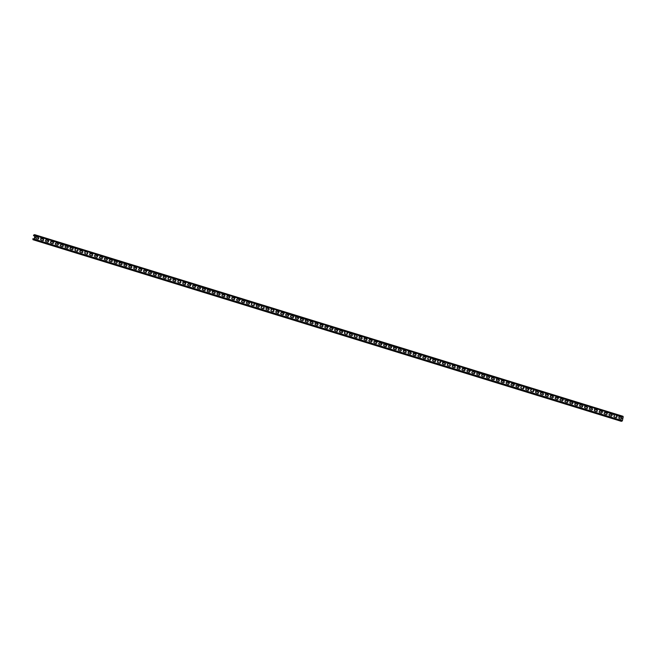 <?xml version="1.0" encoding="UTF-8"?>
<svg xmlns="http://www.w3.org/2000/svg" width="656" height="656" viewBox="0 0 656 656"><rect width="100%" height="100%" fill="white"/><g stroke="black" fill="none" stroke-linecap="round" stroke-linejoin="round"><path stroke-width="0.49" stroke-dasharray="3.28 2.46" d="M620.961 421.209L621.093 420.234L34.219 239.063M32.882 238.702L620.904 420.225M34.85 236.062L621.716 417.232L622.06 416.535L622.913 416.585L622.216 420.693L621.109 420.939L621.093 420.234M620.888 419.053L619.125 418.512A0.771 0.607 92.8 0 1 619.321 416.986L619.51 416.995M615.984 417.544A0.771 0.607 92.8 0 0 616.205 417.56L614.221 417.003A0.771 0.607 92.8 0 1 614.418 415.478L614.606 415.486M611.089 416.035L609.326 415.486A0.771 0.607 92.8 0 1 609.514 413.961L609.711 413.977M606.185 414.518L604.422 413.977A0.771 0.607 92.8 0 1 604.619 412.452L604.807 412.46M601.29 413.009L599.527 412.46A0.771 0.607 92.8 0 1 599.715 410.935L599.904 410.951M596.386 411.492A0.771 0.607 92.8 0 0 596.599 411.509L594.623 410.951A0.771 0.607 92.8 0 1 594.82 409.426L595.008 409.434M591.482 409.984L589.719 409.434A0.771 0.607 92.8 0 1 589.916 407.917L590.105 407.925M586.587 408.467A0.771 0.607 92.8 0 0 586.8 408.483L584.824 407.925A0.771 0.607 92.8 0 1 585.013 406.4L585.209 406.408M581.683 406.958L579.92 406.408A0.771 0.607 92.8 0 1 580.117 404.891L580.306 404.9M576.788 405.441A0.771 0.607 92.8 0 0 577.001 405.457L575.025 404.9A0.771 0.607 92.8 0 1 575.214 403.374L575.41 403.383M571.884 403.932L570.121 403.383A0.771 0.607 92.8 0 1 570.318 401.866L570.507 401.874M566.989 402.415A0.771 0.607 92.8 0 0 567.202 402.431L565.218 401.874A0.771 0.607 92.8 0 1 565.415 400.349L565.603 400.357M562.085 400.906L560.322 400.357A0.771 0.607 92.8 0 1 560.519 398.84L560.708 398.848M557.182 399.389L555.419 398.848A0.771 0.607 92.8 0 1 555.616 397.323L555.804 397.331M552.286 397.88L550.523 397.331A0.771 0.607 92.8 0 1 550.712 395.814L550.909 395.822M547.383 396.363A0.771 0.607 92.8 0 0 547.596 396.38L545.62 395.822A0.771 0.607 92.8 0 1 545.817 394.297L546.005 394.305M542.487 394.855L540.724 394.305A0.771 0.607 92.8 0 1 540.913 392.788L541.11 392.796M537.584 393.338L535.821 392.796A0.771 0.607 92.8 0 1 536.018 391.271L536.206 391.279M532.688 391.829L530.917 391.288A0.771 0.607 92.8 0 1 531.114 389.762L531.303 389.771M527.785 390.312L526.022 389.771A0.771 0.607 92.8 0 1 526.219 388.245L526.407 388.262M522.881 388.803L521.118 388.262A0.771 0.607 92.8 0 1 521.315 386.737L521.504 386.745M517.986 387.294L516.223 386.745A0.771 0.607 92.8 0 1 516.411 385.22L516.608 385.236M513.082 385.777L511.319 385.236A0.771 0.607 92.8 0 1 511.516 383.711L511.705 383.719M508.187 384.268L506.424 383.719A0.771 0.607 92.8 0 1 506.612 382.194L506.801 382.21M503.283 382.751A0.771 0.607 92.8 0 0 503.496 382.768L501.52 382.21A0.771 0.607 92.8 0 1 501.717 380.685L501.906 380.693M498.38 381.243L496.617 380.693A0.771 0.607 92.8 0 1 496.813 379.176L497.002 379.184M493.484 379.726A0.771 0.607 92.8 0 0 493.697 379.742L491.721 379.184A0.771 0.607 92.8 0 1 491.91 377.659L492.107 377.667M488.581 378.217L486.818 377.667A0.771 0.607 92.8 0 1 487.014 376.15L487.203 376.159M483.685 376.7A0.771 0.607 92.8 0 0 483.898 376.716L481.922 376.159A0.771 0.607 92.8 0 1 482.111 374.633L482.308 374.642M478.782 375.191L477.019 374.642A0.771 0.607 92.8 0 1 477.215 373.125L477.404 373.133M473.886 373.674A0.771 0.607 92.8 0 0 474.099 373.69L472.115 373.133A0.771 0.607 92.8 0 1 472.312 371.608L472.5 371.616M468.983 372.165L467.22 371.616A0.771 0.607 92.8 0 1 467.416 370.099L467.605 370.107M464.079 370.648L462.316 370.107A0.771 0.607 92.8 0 1 462.513 368.582L462.701 368.59M459.184 369.139L457.421 368.59A0.771 0.607 92.8 0 1 457.609 367.073L457.806 367.081M454.28 367.622A0.771 0.607 92.8 0 0 454.493 367.639L452.517 367.081A0.771 0.607 92.8 0 1 452.714 365.556L452.902 365.564M449.385 366.114L447.622 365.572A0.771 0.607 92.8 0 1 447.81 364.047L448.007 364.055M444.481 364.597A0.771 0.607 92.8 0 0 444.694 364.613L442.718 364.055A0.771 0.607 92.8 0 1 442.915 362.53L443.103 362.538M439.586 363.088L437.814 362.547A0.771 0.607 92.8 0 1 438.011 361.021L438.2 361.03M434.682 361.579A0.771 0.607 92.8 0 0 434.895 361.587L432.919 361.03A0.771 0.607 92.8 0 1 433.116 359.504L433.304 359.521M429.778 360.062L428.015 359.521A0.771 0.607 92.8 0 1 428.212 357.996L428.401 358.004M424.883 358.553L423.12 358.004A0.771 0.607 92.8 0 1 423.309 356.479L423.505 356.495M419.979 357.036L418.216 356.495A0.771 0.607 92.8 0 1 418.413 354.97L418.602 354.978M415.084 355.527A0.771 0.607 92.8 0 0 415.297 355.544L413.321 354.978A0.771 0.607 92.8 0 1 413.51 353.461L413.698 353.469M410.18 354.01L408.417 353.469A0.771 0.607 92.8 0 1 408.614 351.944L408.803 351.952M405.277 352.502A0.771 0.607 92.8 0 0 405.498 352.518L403.514 351.952A0.771 0.607 92.8 0 1 403.711 350.435L403.899 350.443M400.381 350.985L398.618 350.443A0.771 0.607 92.8 0 1 398.807 348.918L399.004 348.926M395.478 349.476A0.771 0.607 92.8 0 0 395.699 349.492L393.715 348.926A0.771 0.607 92.8 0 1 393.912 347.409L394.1 347.418M390.582 347.959L388.819 347.418A0.771 0.607 92.8 0 1 389.008 345.892L389.205 345.901M385.679 346.45L383.916 345.901A0.771 0.607 92.8 0 1 384.113 344.384L384.301 344.392M380.783 344.933L379.012 344.392A0.771 0.607 92.8 0 1 379.209 342.867L379.398 342.875M375.88 343.424L374.117 342.875A0.771 0.607 92.8 0 1 374.314 341.358L374.502 341.366M370.976 341.907L369.213 341.366A0.771 0.607 92.8 0 1 369.41 339.841L369.599 339.849M366.081 340.398L364.318 339.849A0.771 0.607 92.8 0 1 364.506 338.332L364.703 338.34M361.177 338.881A0.771 0.607 92.8 0 0 361.39 338.898L359.414 338.34A0.771 0.607 92.8 0 1 359.611 336.815L359.8 336.823M356.282 337.373L354.519 336.831A0.771 0.607 92.8 0 1 354.707 335.306L354.904 335.314M351.378 335.856A0.771 0.607 92.8 0 0 351.591 335.872L349.615 335.314A0.771 0.607 92.8 0 1 349.812 333.789L350.001 333.797M346.483 334.347L344.712 333.806A0.771 0.607 92.8 0 1 344.908 332.28L345.097 332.289M341.579 332.838A0.771 0.607 92.8 0 0 341.792 332.846L339.816 332.289A0.771 0.607 92.8 0 1 340.013 330.763L340.202 330.78M336.676 331.321L334.913 330.78A0.771 0.607 92.8 0 1 335.109 329.255L335.298 329.263M331.78 329.812L330.017 329.263A0.771 0.607 92.8 0 1 330.206 327.738L330.403 327.754M326.877 328.295L325.114 327.754A0.771 0.607 92.8 0 1 325.31 326.229L325.499 326.237M321.981 326.786A0.771 0.607 92.8 0 0 322.194 326.803L320.218 326.237A0.771 0.607 92.8 0 1 320.407 324.72L320.595 324.728M317.078 325.269L315.315 324.728A0.771 0.607 92.8 0 1 315.511 323.203L315.7 323.211M312.174 323.761A0.771 0.607 92.8 0 0 312.395 323.777L310.411 323.211A0.771 0.607 92.8 0 1 310.608 321.694L310.796 321.702M307.279 322.244L305.516 321.702A0.771 0.607 92.8 0 1 305.704 320.177L305.901 320.185M302.375 320.735A0.771 0.607 92.8 0 0 302.596 320.751L300.612 320.185A0.771 0.607 92.8 0 1 300.809 318.668L300.997 318.677M297.48 319.218L295.717 318.677A0.771 0.607 92.8 0 1 295.905 317.151L296.102 317.16M292.576 317.709A0.771 0.607 92.8 0 0 292.789 317.725L290.813 317.16A0.771 0.607 92.8 0 1 291.01 315.643L291.198 315.651M287.681 316.192L285.909 315.651A0.771 0.607 92.8 0 1 286.106 314.126L286.295 314.134M282.777 314.683L281.014 314.134A0.771 0.607 92.8 0 1 281.211 312.617L281.399 312.625M277.873 313.166L276.11 312.625A0.771 0.607 92.8 0 1 276.307 311.1L276.496 311.108M272.978 311.657A0.771 0.607 92.8 0 0 273.191 311.674L271.215 311.116A0.771 0.607 92.8 0 1 271.404 309.591L271.6 309.599M268.074 310.14L266.311 309.599A0.771 0.607 92.8 0 1 266.508 308.074L266.697 308.082M263.179 308.632A0.771 0.607 92.8 0 0 263.392 308.648L261.416 308.09A0.771 0.607 92.8 0 1 261.605 306.565L261.801 306.573M258.275 307.115L256.512 306.573A0.771 0.607 92.8 0 1 256.709 305.048L256.898 305.065M253.38 305.606A0.771 0.607 92.8 0 0 253.593 305.622L251.609 305.065A0.771 0.607 92.8 0 1 251.806 303.539L251.994 303.548M248.476 304.097L246.713 303.548A0.771 0.607 92.8 0 1 246.91 302.022L247.099 302.039M243.573 302.58A0.771 0.607 92.8 0 0 243.794 302.596L241.81 302.039A0.771 0.607 92.8 0 1 242.007 300.514L242.195 300.522M238.677 301.071L236.914 300.522A0.771 0.607 92.8 0 1 237.103 298.997L237.3 299.013M233.774 299.554L232.011 299.013A0.771 0.607 92.8 0 1 232.208 297.488L232.396 297.496M228.878 298.045L227.115 297.496A0.771 0.607 92.8 0 1 227.304 295.979L227.493 295.987M223.975 296.528L222.212 295.987A0.771 0.607 92.8 0 1 222.409 294.462L222.597 294.47M219.071 295.02L217.308 294.47A0.771 0.607 92.8 0 1 217.505 292.953L217.694 292.961M214.176 293.503L212.413 292.961A0.771 0.607 92.8 0 1 212.601 291.436L212.798 291.444M209.272 291.994L207.509 291.444A0.771 0.607 92.8 0 1 207.706 289.927L207.895 289.936M204.377 290.477L202.614 289.936A0.771 0.607 92.8 0 1 202.802 288.41L202.999 288.419M199.473 288.968A0.771 0.607 92.8 0 0 199.686 288.984L197.71 288.419A0.771 0.607 92.8 0 1 197.907 286.902L198.096 286.91M194.578 287.451L192.807 286.91A0.771 0.607 92.8 0 1 193.003 285.385L193.192 285.393M189.674 285.942L187.911 285.393A0.771 0.607 92.8 0 1 188.108 283.876L188.297 283.884M184.771 284.425L183.008 283.884A0.771 0.607 92.8 0 1 183.204 282.359L183.393 282.367M179.875 282.916A0.771 0.607 92.8 0 0 180.088 282.933L178.112 282.375A0.771 0.607 92.8 0 1 178.301 280.85L178.498 280.858M174.972 281.399L173.209 280.858A0.771 0.607 92.8 0 1 173.405 279.333L173.594 279.341M170.076 279.891A0.771 0.607 92.8 0 0 170.289 279.907L168.313 279.349A0.771 0.607 92.8 0 1 168.502 277.824L168.699 277.832M165.173 278.382L163.41 277.832A0.771 0.607 92.8 0 1 163.606 276.307L163.795 276.324M160.277 276.865A0.771 0.607 92.8 0 0 160.49 276.881L158.506 276.324A0.771 0.607 92.8 0 1 158.703 274.798L158.891 274.807M155.374 275.356L153.611 274.807A0.771 0.607 92.8 0 1 153.807 273.281L153.996 273.298M150.47 273.839A0.771 0.607 92.8 0 0 150.691 273.855L148.707 273.298A0.771 0.607 92.8 0 1 148.904 271.773L149.092 271.781M145.575 272.33L143.812 271.781A0.771 0.607 92.8 0 1 144 270.264L144.197 270.272M140.671 270.813L138.908 270.272A0.771 0.607 92.8 0 1 139.105 268.747L139.293 268.755M135.776 269.304L134.013 268.755A0.771 0.607 92.8 0 1 134.201 267.238L134.39 267.246M130.872 267.787A0.771 0.607 92.8 0 0 131.085 267.804L129.109 267.246A0.771 0.607 92.8 0 1 129.306 265.721L129.494 265.729M125.968 266.279L124.205 265.729A0.771 0.607 92.8 0 1 124.402 264.212L124.591 264.22M121.073 264.762A0.771 0.607 92.8 0 0 121.286 264.778L119.31 264.22A0.771 0.607 92.8 0 1 119.499 262.695L119.695 262.703M116.169 263.253L114.406 262.703A0.771 0.607 92.8 0 1 114.603 261.186L114.792 261.195M111.274 261.736A0.771 0.607 92.8 0 0 111.487 261.752L109.511 261.195A0.771 0.607 92.8 0 1 109.7 259.669L109.896 259.678M106.37 260.227L104.607 259.678A0.771 0.607 92.8 0 1 104.804 258.161L104.993 258.169M101.475 258.71A0.771 0.607 92.8 0 0 101.688 258.726L99.704 258.169A0.771 0.607 92.8 0 1 99.901 256.644L100.089 256.652M96.571 257.201L94.808 256.652A0.771 0.607 92.8 0 1 95.005 255.135L95.194 255.143M91.668 255.684A0.771 0.607 92.8 0 0 91.889 255.701L89.905 255.143A0.771 0.607 92.8 0 1 90.102 253.618L90.29 253.626M86.772 254.175L85.009 253.634A0.771 0.607 92.8 0 1 85.198 252.109L85.395 252.117M81.869 252.658A0.771 0.607 92.8 0 0 82.082 252.675L80.106 252.117A0.771 0.607 92.8 0 1 80.303 250.592L80.491 250.608M76.973 251.15L75.21 250.608A0.771 0.607 92.8 0 1 75.399 249.083L75.596 249.091M72.07 249.641L70.307 249.091A0.771 0.607 92.8 0 1 70.504 247.566L70.692 247.583M67.174 248.124L65.403 247.583A0.771 0.607 92.8 0 1 65.6 246.057L65.789 246.066M62.271 246.615L60.508 246.066A0.771 0.607 92.8 0 1 60.705 244.54L60.893 244.557M57.367 245.098L55.604 244.557A0.771 0.607 92.8 0 1 55.801 243.032L55.99 243.04M52.472 243.589L50.709 243.04A0.771 0.607 92.8 0 1 50.897 241.523L51.094 241.531M47.568 242.072L45.805 241.531A0.771 0.607 92.8 0 1 46.002 240.006L46.191 240.014M42.673 240.563L40.91 240.014A0.771 0.607 92.8 0 1 41.098 238.497L41.287 238.505M37.769 239.046A0.771 0.607 92.8 0 0 37.982 239.063L36.006 238.505A0.771 0.607 92.8 0 1 36.203 236.98L36.392 236.988M34.834 236.111L621.527 417.224L622.118 416.24L622.946 416.281M620.814 420.627L32.8 239.104M622.216 420.693L34.194 239.169M621.962 420.98L33.94 239.465M623.011 416.888L34.989 235.365M622.118 416.24L34.104 234.717M622.88 416.576L34.916 235.078M622.06 416.535L34.998 235.315M621.609 416.822L33.595 235.299M621.806 416.831L34.932 235.66M621.134 420.939L33.12 239.424M621.011 420.635L34.038 239.432M622.913 416.585L34.891 235.061M621.109 420.939L33.087 239.415"/><path stroke-width="0.98" d="M35.039 234.791L623.003 416.289L623.2 416.896L622.405 420.701L621.019 421.234L32.997 239.711L32.882 238.702L34.219 239.063M32.997 239.711L34.391 239.178L35.186 235.373L34.981 234.766L34.104 234.717L33.595 235.299L34.834 236.111M34.998 235.315L34.038 235.02L34.989 235.365L34.194 239.169L33.087 239.415L33.071 238.71M619.625 417.019L621.388 417.56L619.436 417.011A0.771 0.607 92.8 0 0 619.412 417.003L619.625 417.019A0.771 0.607 92.8 0 0 619.313 418.52L621.076 419.069A0.771 0.607 92.8 0 0 621.388 417.56M616.492 416.052A0.771 0.607 92.8 0 1 616.181 417.552L614.41 417.011A0.771 0.607 92.8 0 1 614.729 415.51L614.541 415.494A0.771 0.607 92.8 0 0 614.516 415.494M609.826 413.993L611.589 414.543L609.637 413.985A0.771 0.607 92.8 0 0 609.613 413.977L609.826 413.993A0.771 0.607 92.8 0 0 609.514 415.494L611.277 416.043A0.771 0.607 92.8 0 0 611.589 414.543M606.693 413.026A0.771 0.607 92.8 0 1 606.374 414.526L604.611 413.985A0.771 0.607 92.8 0 1 604.93 412.485L606.693 413.026L604.734 412.476A0.771 0.607 92.8 0 0 604.709 412.468M600.027 410.968L601.79 411.517L599.838 410.959A0.771 0.607 92.8 0 0 599.814 410.951L600.027 410.968A0.771 0.607 92.8 0 0 599.715 412.468L601.478 413.018A0.771 0.607 92.8 0 0 601.79 411.517M596.894 410A0.771 0.607 92.8 0 1 596.575 411.501L594.812 410.959A0.771 0.607 92.8 0 1 595.123 409.459L596.698 409.992L594.935 409.451A0.771 0.607 92.8 0 0 594.91 409.442M591.991 408.491A0.771 0.607 92.8 0 1 591.679 409.992L589.916 409.442A0.771 0.607 92.8 0 1 590.228 407.942L591.991 408.491L590.039 407.934A0.771 0.607 92.8 0 0 590.015 407.925M587.087 406.974A0.771 0.607 92.8 0 1 586.776 408.475L585.013 407.934A0.771 0.607 92.8 0 1 585.324 406.433L586.899 406.966L585.136 406.425A0.771 0.607 92.8 0 0 585.111 406.417M582.192 405.465A0.771 0.607 92.8 0 1 581.88 406.966L580.109 406.417A0.771 0.607 92.8 0 1 580.429 404.916L582.192 405.465L580.232 404.908A0.771 0.607 92.8 0 0 580.207 404.9M577.288 403.948A0.771 0.607 92.8 0 1 576.977 405.449L575.214 404.908A0.771 0.607 92.8 0 1 575.525 403.407L577.1 403.94L575.337 403.399A0.771 0.607 92.8 0 0 575.312 403.391M572.393 402.44A0.771 0.607 92.8 0 1 572.073 403.94L570.31 403.391A0.771 0.607 92.8 0 1 570.63 401.89L572.196 402.431L570.433 401.882A0.771 0.607 92.8 0 0 570.408 401.874M567.489 400.923A0.771 0.607 92.8 0 1 567.178 402.423L565.415 401.882A0.771 0.607 92.8 0 1 565.726 400.381L567.489 400.923L565.538 400.373A0.771 0.607 92.8 0 0 565.513 400.365M562.586 399.414A0.771 0.607 92.8 0 1 562.274 400.914L560.511 400.373A0.771 0.607 92.8 0 1 560.823 398.864L562.397 399.406L560.634 398.856A0.771 0.607 92.8 0 0 560.609 398.848M557.69 397.897A0.771 0.607 92.8 0 1 557.379 399.397L555.616 398.856A0.771 0.607 92.8 0 1 555.927 397.356L557.502 397.889L555.739 397.347A0.771 0.607 92.8 0 0 555.714 397.339M552.787 396.388A0.771 0.607 92.8 0 1 552.475 397.889L550.712 397.347A0.771 0.607 92.8 0 1 551.024 395.839L552.598 396.38L550.835 395.83A0.771 0.607 92.8 0 0 550.81 395.822M547.891 394.871A0.771 0.607 92.8 0 1 547.58 396.38L545.808 395.83A0.771 0.607 92.8 0 1 546.128 394.33L547.891 394.871L545.931 394.322A0.771 0.607 92.8 0 0 545.907 394.313M542.988 393.362A0.771 0.607 92.8 0 1 542.676 394.863L540.913 394.322A0.771 0.607 92.8 0 1 541.225 392.813L542.799 393.354L541.036 392.805A0.771 0.607 92.8 0 0 541.011 392.805M536.321 391.304L537.895 391.837L536.132 391.296A0.771 0.607 92.8 0 0 536.108 391.288L536.321 391.304A0.771 0.607 92.8 0 0 536.009 392.805L537.772 393.354A0.771 0.607 92.8 0 0 538.092 391.845M533.189 390.336A0.771 0.607 92.8 0 1 532.877 391.837L531.114 391.296A0.771 0.607 92.8 0 1 531.426 389.795L531.237 389.779A0.771 0.607 92.8 0 0 531.212 389.779M526.522 388.278L528.096 388.811L526.333 388.27A0.771 0.607 92.8 0 0 526.309 388.262L526.522 388.278A0.771 0.607 92.8 0 0 526.21 389.779L527.973 390.328A0.771 0.607 92.8 0 0 528.285 388.819M523.39 387.311A0.771 0.607 92.8 0 1 523.078 388.811L521.307 388.27A0.771 0.607 92.8 0 1 521.627 386.769L521.438 386.753A0.771 0.607 92.8 0 0 521.413 386.753M516.723 385.252L518.486 385.802L516.534 385.244A0.771 0.607 92.8 0 0 516.51 385.236L516.723 385.252A0.771 0.607 92.8 0 0 516.411 386.753L518.174 387.302A0.771 0.607 92.8 0 0 518.486 385.802M513.591 384.285A0.771 0.607 92.8 0 1 513.271 385.785L511.508 385.244A0.771 0.607 92.8 0 1 511.828 383.744L513.394 384.277L511.631 383.735A0.771 0.607 92.8 0 0 511.606 383.727M506.924 382.227L508.687 382.776L506.735 382.218A0.771 0.607 92.8 0 0 506.711 382.21L506.924 382.227A0.771 0.607 92.8 0 0 506.612 383.727L508.375 384.277A0.771 0.607 92.8 0 0 508.687 382.776M503.792 381.259A0.771 0.607 92.8 0 1 503.472 382.76L501.709 382.218A0.771 0.607 92.8 0 1 502.02 380.718L503.595 381.251L501.832 380.71A0.771 0.607 92.8 0 0 501.807 380.701M498.888 379.75A0.771 0.607 92.8 0 1 498.576 381.251L496.813 380.701A0.771 0.607 92.8 0 1 497.125 379.201L498.699 379.742L496.936 379.193A0.771 0.607 92.8 0 0 496.912 379.184M493.984 378.233A0.771 0.607 92.8 0 1 493.673 379.734L491.91 379.193A0.771 0.607 92.8 0 1 492.221 377.692L493.796 378.225L492.033 377.684A0.771 0.607 92.8 0 0 492.008 377.676M487.326 376.175L489.089 376.724L487.129 376.167A0.771 0.607 92.8 0 0 487.105 376.159L487.326 376.175A0.771 0.607 92.8 0 0 487.006 377.676L488.777 378.225A0.771 0.607 92.8 0 0 489.089 376.724M484.185 375.207A0.771 0.607 92.8 0 1 483.874 376.708L482.111 376.167A0.771 0.607 92.8 0 1 482.422 374.666L483.997 375.199L482.234 374.658A0.771 0.607 92.8 0 0 482.209 374.65M477.527 373.149L479.29 373.699L477.33 373.141A0.771 0.607 92.8 0 0 477.306 373.133L477.527 373.149A0.771 0.607 92.8 0 0 477.207 374.65L478.97 375.199A0.771 0.607 92.8 0 0 479.29 373.699M474.386 372.182A0.771 0.607 92.8 0 1 474.075 373.682L472.312 373.141A0.771 0.607 92.8 0 1 472.623 371.64L474.198 372.173L472.435 371.632A0.771 0.607 92.8 0 0 472.41 371.624M467.72 370.123L469.483 370.673L467.531 370.115A0.771 0.607 92.8 0 0 467.507 370.107L467.72 370.123A0.771 0.607 92.8 0 0 467.408 371.632L469.171 372.173A0.771 0.607 92.8 0 0 469.483 370.673M464.587 369.156A0.771 0.607 92.8 0 1 464.276 370.656L462.513 370.115A0.771 0.607 92.8 0 1 462.824 368.615L464.399 369.148L462.636 368.606A0.771 0.607 92.8 0 0 462.611 368.598M457.921 367.098L459.684 367.647L457.732 367.089A0.771 0.607 92.8 0 0 457.708 367.081L457.921 367.098A0.771 0.607 92.8 0 0 457.609 368.606L459.372 369.148A0.771 0.607 92.8 0 0 459.684 367.647M454.788 366.13A0.771 0.607 92.8 0 1 454.477 367.639L452.706 367.089A0.771 0.607 92.8 0 1 453.025 365.589L454.788 366.13L452.829 365.581A0.771 0.607 92.8 0 0 452.804 365.572M448.122 364.08L447.933 364.064A0.771 0.607 92.8 0 0 447.909 364.064L448.122 364.08A0.771 0.607 92.8 0 0 447.81 365.581L449.573 366.122A0.771 0.607 92.8 0 0 449.885 364.621M444.989 363.104A0.771 0.607 92.8 0 1 444.67 364.613L442.907 364.064A0.771 0.607 92.8 0 1 443.218 362.563L444.793 363.096L443.03 362.555A0.771 0.607 92.8 0 0 443.005 362.547M438.323 361.054L438.134 361.038A0.771 0.607 92.8 0 0 438.11 361.038L438.323 361.054A0.771 0.607 92.8 0 0 438.011 362.555L439.774 363.096A0.771 0.607 92.8 0 0 440.086 361.595M435.182 360.087A0.771 0.607 92.8 0 1 434.871 361.587L433.108 361.038A0.771 0.607 92.8 0 1 433.419 359.537L435.182 360.087L433.231 359.529A0.771 0.607 92.8 0 0 433.206 359.521M428.524 358.028L428.335 358.012A0.771 0.607 92.8 0 0 428.311 358.012L428.524 358.028A0.771 0.607 92.8 0 0 428.204 359.529L429.975 360.07A0.771 0.607 92.8 0 0 430.287 358.57M425.383 357.061A0.771 0.607 92.8 0 1 425.072 358.561L423.309 358.012A0.771 0.607 92.8 0 1 423.62 356.511L425.383 357.061L423.432 356.503A0.771 0.607 92.8 0 0 423.407 356.495M420.488 355.544A0.771 0.607 92.8 0 1 420.168 357.044L418.405 356.503A0.771 0.607 92.8 0 1 418.725 355.003L420.488 355.544L418.528 354.994A0.771 0.607 92.8 0 0 418.503 354.986M415.584 354.035A0.771 0.607 92.8 0 1 415.273 355.536L413.51 354.986A0.771 0.607 92.8 0 1 413.821 353.486L415.584 354.035L413.633 353.477A0.771 0.607 92.8 0 0 413.608 353.469M410.689 352.518A0.771 0.607 92.8 0 1 410.369 354.019L408.606 353.477A0.771 0.607 92.8 0 1 408.918 351.977L410.492 352.51L408.729 351.969A0.771 0.607 92.8 0 0 408.704 351.96M405.785 351.009A0.771 0.607 92.8 0 1 405.474 352.51L403.711 351.96A0.771 0.607 92.8 0 1 404.022 350.46L405.597 351.001L403.834 350.452A0.771 0.607 92.8 0 0 403.809 350.443M400.882 349.492A0.771 0.607 92.8 0 1 400.57 350.993L398.807 350.452A0.771 0.607 92.8 0 1 399.119 348.951L400.693 349.484L398.93 348.943A0.771 0.607 92.8 0 0 398.905 348.935M394.223 347.434L395.986 347.983L394.026 347.426A0.771 0.607 92.8 0 0 394.002 347.418L394.223 347.434A0.771 0.607 92.8 0 0 393.903 348.935L395.675 349.484A0.771 0.607 92.8 0 0 395.986 347.983M391.083 346.466A0.771 0.607 92.8 0 1 390.771 347.967L389.008 347.426A0.771 0.607 92.8 0 1 389.32 345.925L390.894 346.458L389.131 345.917A0.771 0.607 92.8 0 0 389.106 345.909M384.424 344.408L386.187 344.958L384.227 344.4A0.771 0.607 92.8 0 0 384.203 344.392L384.424 344.408A0.771 0.607 92.8 0 0 384.104 345.909L385.867 346.458A0.771 0.607 92.8 0 0 386.187 344.958M381.284 343.441A0.771 0.607 92.8 0 1 380.972 344.941L379.209 344.4A0.771 0.607 92.8 0 1 379.521 342.899L381.095 343.432L379.332 342.891A0.771 0.607 92.8 0 0 379.307 342.883M374.617 341.382L376.191 341.924L374.428 341.374A0.771 0.607 92.8 0 0 374.404 341.366L374.617 341.382A0.771 0.607 92.8 0 0 374.305 342.891L376.068 343.432A0.771 0.607 92.8 0 0 376.38 341.932M371.485 340.415A0.771 0.607 92.8 0 1 371.173 341.915L369.41 341.374A0.771 0.607 92.8 0 1 369.722 339.874L371.485 340.415L369.533 339.865A0.771 0.607 92.8 0 0 369.508 339.857M364.818 338.357L366.392 338.898L364.629 338.348A0.771 0.607 92.8 0 0 364.605 338.348L364.818 338.357A0.771 0.607 92.8 0 0 364.506 339.865L366.269 340.407A0.771 0.607 92.8 0 0 366.581 338.906M361.686 337.389A0.771 0.607 92.8 0 1 361.374 338.898L359.603 338.348A0.771 0.607 92.8 0 1 359.923 336.848L361.686 337.389L359.726 336.84A0.771 0.607 92.8 0 0 359.701 336.831M355.019 335.339L354.83 335.323A0.771 0.607 92.8 0 0 354.806 335.323L355.019 335.339A0.771 0.607 92.8 0 0 354.707 336.84L356.47 337.381A0.771 0.607 92.8 0 0 356.782 335.88M351.887 334.363A0.771 0.607 92.8 0 1 351.567 335.872L349.804 335.323A0.771 0.607 92.8 0 1 350.115 333.822L351.69 334.355L349.927 333.814A0.771 0.607 92.8 0 0 349.902 333.806M345.22 332.313L345.031 332.297A0.771 0.607 92.8 0 0 345.007 332.297L345.22 332.313A0.771 0.607 92.8 0 0 344.908 333.814L346.671 334.355A0.771 0.607 92.8 0 0 346.983 332.854M342.079 331.346A0.771 0.607 92.8 0 1 341.768 332.846L340.005 332.297A0.771 0.607 92.8 0 1 340.316 330.796L342.079 331.346L340.128 330.788A0.771 0.607 92.8 0 0 340.103 330.78M335.421 329.287L337.184 329.829L335.232 329.279A0.771 0.607 92.8 0 0 335.208 329.271L335.421 329.287A0.771 0.607 92.8 0 0 335.101 330.788L336.872 331.329A0.771 0.607 92.8 0 0 337.184 329.829M332.28 328.32A0.771 0.607 92.8 0 1 331.969 329.82L330.206 329.271A0.771 0.607 92.8 0 1 330.517 327.77L332.28 328.32L330.329 327.762A0.771 0.607 92.8 0 0 330.304 327.754M325.622 326.262L327.385 326.803L325.425 326.253A0.771 0.607 92.8 0 0 325.401 326.245L325.622 326.262A0.771 0.607 92.8 0 0 325.302 327.762L327.065 328.303A0.771 0.607 92.8 0 0 327.385 326.803M322.481 325.294A0.771 0.607 92.8 0 1 322.17 326.795L320.407 326.245A0.771 0.607 92.8 0 1 320.718 324.745L322.481 325.294L320.53 324.736A0.771 0.607 92.8 0 0 320.505 324.728M317.586 323.777A0.771 0.607 92.8 0 1 317.266 325.278L315.503 324.736A0.771 0.607 92.8 0 1 315.815 323.236L317.389 323.769L315.626 323.228A0.771 0.607 92.8 0 0 315.602 323.219M312.682 322.268A0.771 0.607 92.8 0 1 312.371 323.769L310.608 323.219A0.771 0.607 92.8 0 1 310.919 321.719L312.494 322.26L310.731 321.711A0.771 0.607 92.8 0 0 310.706 321.702M306.016 320.21L307.779 320.751L305.827 320.202A0.771 0.607 92.8 0 0 305.803 320.194L306.016 320.21A0.771 0.607 92.8 0 0 305.704 321.711L307.467 322.252A0.771 0.607 92.8 0 0 307.779 320.751M302.883 319.242A0.771 0.607 92.8 0 1 302.572 320.743L300.801 320.194A0.771 0.607 92.8 0 1 301.12 318.693L302.883 319.242L300.924 318.685A0.771 0.607 92.8 0 0 300.899 318.677M296.217 317.184L297.98 317.725L296.028 317.176A0.771 0.607 92.8 0 0 296.004 317.168L296.217 317.184A0.771 0.607 92.8 0 0 295.905 318.685L297.668 319.226A0.771 0.607 92.8 0 0 297.98 317.725M293.084 316.217A0.771 0.607 92.8 0 1 292.765 317.717L291.002 317.176A0.771 0.607 92.8 0 1 291.321 315.667L293.084 316.217L291.125 315.659A0.771 0.607 92.8 0 0 291.1 315.651M286.418 314.158L287.992 314.691L286.229 314.15A0.771 0.607 92.8 0 0 286.205 314.142L286.418 314.158A0.771 0.607 92.8 0 0 286.106 315.659L287.869 316.2A0.771 0.607 92.8 0 0 288.181 314.7M283.277 313.191A0.771 0.607 92.8 0 1 282.966 314.691L281.203 314.15A0.771 0.607 92.8 0 1 281.514 312.641L283.277 313.191L281.326 312.633A0.771 0.607 92.8 0 0 281.301 312.625M276.619 311.133L278.193 311.666L276.43 311.124A0.771 0.607 92.8 0 0 276.406 311.116L276.619 311.133A0.771 0.607 92.8 0 0 276.307 312.633L278.07 313.183A0.771 0.607 92.8 0 0 278.382 311.674M273.478 310.165A0.771 0.607 92.8 0 1 273.167 311.666L271.404 311.124A0.771 0.607 92.8 0 1 271.715 309.624L271.527 309.607A0.771 0.607 92.8 0 0 271.502 309.607M268.583 308.648A0.771 0.607 92.8 0 1 268.271 310.157L266.5 309.607A0.771 0.607 92.8 0 1 266.82 308.107L268.583 308.648L266.623 308.099A0.771 0.607 92.8 0 0 266.598 308.09M263.679 307.139A0.771 0.607 92.8 0 1 263.368 308.64L261.605 308.099A0.771 0.607 92.8 0 1 261.916 306.598L261.728 306.582A0.771 0.607 92.8 0 0 261.703 306.582M258.784 305.622A0.771 0.607 92.8 0 1 258.464 307.131L256.701 306.582A0.771 0.607 92.8 0 1 257.013 305.081L258.587 305.614L256.824 305.073A0.771 0.607 92.8 0 0 256.799 305.065M253.88 304.113A0.771 0.607 92.8 0 1 253.569 305.614L251.806 305.073A0.771 0.607 92.8 0 1 252.117 303.572L251.929 303.556A0.771 0.607 92.8 0 0 251.904 303.556M248.977 302.605A0.771 0.607 92.8 0 1 248.665 304.105L246.902 303.556A0.771 0.607 92.8 0 1 247.214 302.055L248.977 302.605L247.025 302.047A0.771 0.607 92.8 0 0 247 302.039M244.081 301.088A0.771 0.607 92.8 0 1 243.77 302.588L241.998 302.047A0.771 0.607 92.8 0 1 242.318 300.546L244.081 301.088L242.13 300.538A0.771 0.607 92.8 0 0 242.105 300.53M239.178 299.579A0.771 0.607 92.8 0 1 238.866 301.079L237.103 300.53A0.771 0.607 92.8 0 1 237.415 299.029L239.178 299.579L237.226 299.021A0.771 0.607 92.8 0 0 237.201 299.013M232.519 297.521L234.282 298.062L232.322 297.512A0.771 0.607 92.8 0 0 232.298 297.504L232.519 297.521A0.771 0.607 92.8 0 0 232.199 299.021L233.962 299.562A0.771 0.607 92.8 0 0 234.282 298.062M229.379 296.553A0.771 0.607 92.8 0 1 229.067 298.054L227.304 297.504A0.771 0.607 92.8 0 1 227.616 296.004L229.19 296.545L227.427 295.995A0.771 0.607 92.8 0 0 227.402 295.987M224.483 295.036A0.771 0.607 92.8 0 1 224.163 296.537L222.4 295.995A0.771 0.607 92.8 0 1 222.712 294.495L224.286 295.028L222.523 294.487A0.771 0.607 92.8 0 0 222.499 294.478M219.58 293.527A0.771 0.607 92.8 0 1 219.268 295.028L217.505 294.478A0.771 0.607 92.8 0 1 217.817 292.978L219.391 293.519L217.628 292.97A0.771 0.607 92.8 0 0 217.603 292.961M212.913 291.469L214.487 292.002L212.724 291.461A0.771 0.607 92.8 0 0 212.7 291.453L212.913 291.469A0.771 0.607 92.8 0 0 212.601 292.97L214.364 293.511A0.771 0.607 92.8 0 0 214.676 292.01M209.781 290.501A0.771 0.607 92.8 0 1 209.469 292.002L207.698 291.453A0.771 0.607 92.8 0 1 208.018 289.952L209.781 290.501L207.821 289.944A0.771 0.607 92.8 0 0 207.796 289.936M203.114 288.443L204.877 288.984L202.925 288.435A0.771 0.607 92.8 0 0 202.901 288.427L203.114 288.443A0.771 0.607 92.8 0 0 202.802 289.944L204.565 290.485A0.771 0.607 92.8 0 0 204.877 288.984M199.982 287.476A0.771 0.607 92.8 0 1 199.662 288.976L197.899 288.435A0.771 0.607 92.8 0 1 198.219 286.926L199.785 287.467L198.022 286.918A0.771 0.607 92.8 0 0 197.997 286.91M193.315 285.417L194.889 285.95L193.126 285.409A0.771 0.607 92.8 0 0 193.102 285.401L193.315 285.417A0.771 0.607 92.8 0 0 193.003 286.918L194.766 287.459A0.771 0.607 92.8 0 0 195.078 285.959M190.174 284.45A0.771 0.607 92.8 0 1 189.863 285.95L188.1 285.409A0.771 0.607 92.8 0 1 188.411 283.9L189.986 284.442L188.223 283.892A0.771 0.607 92.8 0 0 188.198 283.892M183.516 282.392L185.279 282.933L183.327 282.383A0.771 0.607 92.8 0 0 183.303 282.375L183.516 282.392A0.771 0.607 92.8 0 0 183.204 283.892L184.967 284.442A0.771 0.607 92.8 0 0 185.279 282.933M180.375 281.424A0.771 0.607 92.8 0 1 180.064 282.925L178.301 282.383A0.771 0.607 92.8 0 1 178.612 280.883L178.424 280.866A0.771 0.607 92.8 0 0 178.399 280.866M175.48 279.907A0.771 0.607 92.8 0 1 175.168 281.416L173.397 280.866A0.771 0.607 92.8 0 1 173.717 279.366L175.48 279.907L173.52 279.358A0.771 0.607 92.8 0 0 173.496 279.349M170.576 278.398A0.771 0.607 92.8 0 1 170.265 279.899L168.502 279.358A0.771 0.607 92.8 0 1 168.813 277.857L168.625 277.841A0.771 0.607 92.8 0 0 168.6 277.841M163.91 276.34L165.681 276.889L163.721 276.332A0.771 0.607 92.8 0 0 163.697 276.324L163.91 276.34A0.771 0.607 92.8 0 0 163.598 277.841L165.361 278.39A0.771 0.607 92.8 0 0 165.681 276.889M160.777 275.372A0.771 0.607 92.8 0 1 160.466 276.873L158.703 276.332A0.771 0.607 92.8 0 1 159.014 274.831L160.589 275.364L158.826 274.823A0.771 0.607 92.8 0 0 158.801 274.815M154.111 273.314L155.874 273.864L153.922 273.306A0.771 0.607 92.8 0 0 153.898 273.298L154.111 273.314A0.771 0.607 92.8 0 0 153.799 274.815L155.562 275.364A0.771 0.607 92.8 0 0 155.874 273.864M150.978 272.347A0.771 0.607 92.8 0 1 150.667 273.847L148.896 273.306A0.771 0.607 92.8 0 1 149.215 271.805L150.79 272.338L149.027 271.797A0.771 0.607 92.8 0 0 149.002 271.789M144.312 270.288L146.075 270.838L144.123 270.28A0.771 0.607 92.8 0 0 144.099 270.272L144.312 270.288A0.771 0.607 92.8 0 0 144 271.789L145.763 272.338A0.771 0.607 92.8 0 0 146.075 270.838M141.179 269.321A0.771 0.607 92.8 0 1 140.86 270.821L139.097 270.28A0.771 0.607 92.8 0 1 139.416 268.78L141.179 269.321L139.22 268.771A0.771 0.607 92.8 0 0 139.195 268.763M134.513 267.263L136.276 267.812L134.324 267.254A0.771 0.607 92.8 0 0 134.3 267.246L134.513 267.263A0.771 0.607 92.8 0 0 134.201 268.763L135.964 269.313A0.771 0.607 92.8 0 0 136.276 267.812M131.38 266.295A0.771 0.607 92.8 0 1 131.061 267.796L129.298 267.254A0.771 0.607 92.8 0 1 129.609 265.754L131.184 266.287L129.421 265.746A0.771 0.607 92.8 0 0 129.396 265.737M126.477 264.786A0.771 0.607 92.8 0 1 126.165 266.287L124.402 265.737A0.771 0.607 92.8 0 1 124.714 264.237L126.477 264.786L124.525 264.229A0.771 0.607 92.8 0 0 124.501 264.22M121.573 263.269A0.771 0.607 92.8 0 1 121.262 264.77L119.499 264.229A0.771 0.607 92.8 0 1 119.81 262.728L121.573 263.269L119.622 262.72A0.771 0.607 92.8 0 0 119.597 262.712M116.678 261.76A0.771 0.607 92.8 0 1 116.366 263.261L114.595 262.72A0.771 0.607 92.8 0 1 114.915 261.211L116.678 261.76L114.718 261.203A0.771 0.607 92.8 0 0 114.693 261.195M111.774 260.243A0.771 0.607 92.8 0 1 111.463 261.744L109.7 261.203A0.771 0.607 92.8 0 1 110.011 259.702L111.774 260.243L109.823 259.694A0.771 0.607 92.8 0 0 109.798 259.686M106.879 258.735A0.771 0.607 92.8 0 1 106.559 260.235L104.796 259.694A0.771 0.607 92.8 0 1 105.116 258.185L106.682 258.726L104.919 258.177A0.771 0.607 92.8 0 0 104.894 258.169M101.975 257.218A0.771 0.607 92.8 0 1 101.664 258.718L99.901 258.177A0.771 0.607 92.8 0 1 100.212 256.676L101.787 257.209L100.024 256.668A0.771 0.607 92.8 0 0 99.999 256.66M97.072 255.709A0.771 0.607 92.8 0 1 96.76 257.209L94.997 256.668A0.771 0.607 92.8 0 1 95.309 255.159L97.072 255.709L95.12 255.151A0.771 0.607 92.8 0 0 95.095 255.151M92.176 254.192A0.771 0.607 92.8 0 1 91.865 255.701L90.102 255.151A0.771 0.607 92.8 0 1 90.413 253.651L92.176 254.192L90.225 253.642A0.771 0.607 92.8 0 0 90.2 253.634M87.273 252.683A0.771 0.607 92.8 0 1 86.961 254.184L85.198 253.642A0.771 0.607 92.8 0 1 85.51 252.142L85.321 252.125A0.771 0.607 92.8 0 0 85.296 252.125M82.377 251.166A0.771 0.607 92.8 0 1 82.066 252.675L80.294 252.125A0.771 0.607 92.8 0 1 80.614 250.625L82.377 251.166L80.417 250.617A0.771 0.607 92.8 0 0 80.393 250.608M77.474 249.657A0.771 0.607 92.8 0 1 77.162 251.158L75.399 250.617A0.771 0.607 92.8 0 1 75.711 249.116L75.522 249.1A0.771 0.607 92.8 0 0 75.497 249.1M70.807 247.599L72.578 248.148L70.618 247.591A0.771 0.607 92.8 0 0 70.594 247.583L70.807 247.599A0.771 0.607 92.8 0 0 70.495 249.1L72.258 249.649A0.771 0.607 92.8 0 0 72.578 248.148M67.675 246.631A0.771 0.607 92.8 0 1 67.363 248.132L65.6 247.591A0.771 0.607 92.8 0 1 65.912 246.09L67.486 246.623L65.723 246.082A0.771 0.607 92.8 0 0 65.698 246.074M61.008 244.573L62.771 245.123L60.819 244.565A0.771 0.607 92.8 0 0 60.795 244.557L61.008 244.573A0.771 0.607 92.8 0 0 60.696 246.074L62.459 246.623A0.771 0.607 92.8 0 0 62.771 245.123M57.876 243.606A0.771 0.607 92.8 0 1 57.564 245.106L55.793 244.565A0.771 0.607 92.8 0 1 56.113 243.064L57.687 243.597L55.924 243.056A0.771 0.607 92.8 0 0 55.899 243.048M51.209 241.547L52.972 242.097L51.02 241.539A0.771 0.607 92.8 0 0 50.996 241.531L51.209 241.547A0.771 0.607 92.8 0 0 50.897 243.048L52.66 243.597A0.771 0.607 92.8 0 0 52.972 242.097M48.077 240.58A0.771 0.607 92.8 0 1 47.757 242.08L45.994 241.539A0.771 0.607 92.8 0 1 46.314 240.039L47.88 240.572L46.117 240.03A0.771 0.607 92.8 0 0 46.092 240.022M41.41 238.522L43.173 239.071L41.221 238.513A0.771 0.607 92.8 0 0 41.197 238.505L41.41 238.522A0.771 0.607 92.8 0 0 41.098 240.022L42.861 240.572A0.771 0.607 92.8 0 0 43.173 239.071M38.278 237.554A0.771 0.607 92.8 0 1 37.958 239.055L36.195 238.513A0.771 0.607 92.8 0 1 36.506 237.013L38.081 237.546L36.318 237.005A0.771 0.607 92.8 0 0 36.293 236.996M621.101 419.069A0.771 0.607 92.8 0 0 621.199 417.552M616.205 417.56A0.771 0.607 92.8 0 0 616.304 416.043M611.302 416.043A0.771 0.607 92.8 0 0 611.4 414.526M606.398 414.535A0.771 0.607 92.8 0 0 606.497 413.018M601.503 413.026A0.771 0.607 92.8 0 0 601.601 411.501M596.599 411.509A0.771 0.607 92.8 0 0 596.698 409.992M591.704 410A0.771 0.607 92.8 0 0 591.802 408.483M586.8 408.483A0.771 0.607 92.8 0 0 586.899 406.966M581.905 406.974A0.771 0.607 92.8 0 0 582.003 405.457M577.001 405.457A0.771 0.607 92.8 0 0 577.1 403.94M572.098 403.948A0.771 0.607 92.8 0 0 572.196 402.431M567.202 402.431A0.771 0.607 92.8 0 0 567.301 400.914M562.299 400.923A0.771 0.607 92.8 0 0 562.397 399.406M557.403 399.406A0.771 0.607 92.8 0 0 557.502 397.889M552.5 397.897A0.771 0.607 92.8 0 0 552.598 396.38M547.596 396.38A0.771 0.607 92.8 0 0 547.703 394.863M542.701 394.871A0.771 0.607 92.8 0 0 542.799 393.354M537.797 393.354A0.771 0.607 92.8 0 0 537.895 391.837M532.902 391.845A0.771 0.607 92.8 0 0 533 390.328M527.998 390.328A0.771 0.607 92.8 0 0 528.096 388.811M523.103 388.819A0.771 0.607 92.8 0 0 523.201 387.302M518.199 387.311A0.771 0.607 92.8 0 0 518.297 385.785M513.295 385.794A0.771 0.607 92.8 0 0 513.394 384.277M508.4 384.285A0.771 0.607 92.8 0 0 508.498 382.76M503.496 382.768A0.771 0.607 92.8 0 0 503.595 381.251M498.601 381.259A0.771 0.607 92.8 0 0 498.699 379.742M493.697 379.742A0.771 0.607 92.8 0 0 493.796 378.225M488.802 378.233A0.771 0.607 92.8 0 0 488.9 376.716M483.898 376.716A0.771 0.607 92.8 0 0 483.997 375.199M478.995 375.207A0.771 0.607 92.8 0 0 479.093 373.69M474.099 373.69A0.771 0.607 92.8 0 0 474.198 372.173M469.196 372.182A0.771 0.607 92.8 0 0 469.294 370.665M464.3 370.665A0.771 0.607 92.8 0 0 464.399 369.148M459.397 369.156A0.771 0.607 92.8 0 0 459.495 367.639M454.493 367.639A0.771 0.607 92.8 0 0 454.6 366.122M449.598 366.13A0.771 0.607 92.8 0 0 449.696 364.613M444.694 364.613A0.771 0.607 92.8 0 0 444.793 363.096M439.799 363.104A0.771 0.607 92.8 0 0 439.897 361.587M434.895 361.587A0.771 0.607 92.8 0 0 434.994 360.07M430 360.078A0.771 0.607 92.8 0 0 430.098 358.561M425.096 358.57A0.771 0.607 92.8 0 0 425.195 357.044M420.193 357.053A0.771 0.607 92.8 0 0 420.291 355.536M415.297 355.544A0.771 0.607 92.8 0 0 415.396 354.019M410.394 354.027A0.771 0.607 92.8 0 0 410.492 352.51M405.498 352.518A0.771 0.607 92.8 0 0 405.597 351.001M400.595 351.001A0.771 0.607 92.8 0 0 400.693 349.484M395.699 349.492A0.771 0.607 92.8 0 0 395.798 347.975M390.796 347.975A0.771 0.607 92.8 0 0 390.894 346.458M385.892 346.466A0.771 0.607 92.8 0 0 385.99 344.949M380.997 344.949A0.771 0.607 92.8 0 0 381.095 343.432M376.093 343.441A0.771 0.607 92.8 0 0 376.191 341.924M371.198 341.924A0.771 0.607 92.8 0 0 371.296 340.407M366.294 340.415A0.771 0.607 92.8 0 0 366.392 338.898M361.39 338.898A0.771 0.607 92.8 0 0 361.497 337.381M356.495 337.389A0.771 0.607 92.8 0 0 356.593 335.872M351.591 335.872A0.771 0.607 92.8 0 0 351.69 334.355M346.696 334.363A0.771 0.607 92.8 0 0 346.794 332.846M341.792 332.846A0.771 0.607 92.8 0 0 341.891 331.329M336.897 331.337A0.771 0.607 92.8 0 0 336.995 329.82M331.993 329.829A0.771 0.607 92.8 0 0 332.092 328.303M327.09 328.312A0.771 0.607 92.8 0 0 327.188 326.795M322.194 326.803A0.771 0.607 92.8 0 0 322.293 325.286M317.291 325.286A0.771 0.607 92.8 0 0 317.389 323.769M312.395 323.777A0.771 0.607 92.8 0 0 312.494 322.26M307.492 322.26A0.771 0.607 92.8 0 0 307.59 320.743M302.596 320.751A0.771 0.607 92.8 0 0 302.695 319.234M297.693 319.234A0.771 0.607 92.8 0 0 297.791 317.717M292.789 317.725A0.771 0.607 92.8 0 0 292.888 316.208M287.894 316.208A0.771 0.607 92.8 0 0 287.992 314.691M282.99 314.7A0.771 0.607 92.8 0 0 283.089 313.183M278.095 313.183A0.771 0.607 92.8 0 0 278.193 311.666M273.191 311.674A0.771 0.607 92.8 0 0 273.29 310.157M268.288 310.157A0.771 0.607 92.8 0 0 268.394 308.64M263.392 308.648A0.771 0.607 92.8 0 0 263.491 307.131M258.489 307.131A0.771 0.607 92.8 0 0 258.587 305.614M253.593 305.622A0.771 0.607 92.8 0 0 253.692 304.105M248.69 304.113A0.771 0.607 92.8 0 0 248.788 302.588M243.794 302.596A0.771 0.607 92.8 0 0 243.893 301.079M238.891 301.088A0.771 0.607 92.8 0 0 238.989 299.562M233.987 299.571A0.771 0.607 92.8 0 0 234.085 298.054M229.092 298.062A0.771 0.607 92.8 0 0 229.19 296.545M224.188 296.545A0.771 0.607 92.8 0 0 224.286 295.028M219.293 295.036A0.771 0.607 92.8 0 0 219.391 293.519M214.389 293.519A0.771 0.607 92.8 0 0 214.487 292.002M209.494 292.01A0.771 0.607 92.8 0 0 209.592 290.493M204.59 290.493A0.771 0.607 92.8 0 0 204.688 288.976M199.686 288.984A0.771 0.607 92.8 0 0 199.785 287.467M194.791 287.467A0.771 0.607 92.8 0 0 194.889 285.95M189.887 285.959A0.771 0.607 92.8 0 0 189.986 284.442M184.992 284.442A0.771 0.607 92.8 0 0 185.09 282.925M180.088 282.933A0.771 0.607 92.8 0 0 180.187 281.416M175.185 281.416A0.771 0.607 92.8 0 0 175.291 279.899M170.289 279.907A0.771 0.607 92.8 0 0 170.388 278.39M165.386 278.39A0.771 0.607 92.8 0 0 165.484 276.873M160.49 276.881A0.771 0.607 92.8 0 0 160.589 275.364M155.587 275.372A0.771 0.607 92.8 0 0 155.685 273.847M150.691 273.855A0.771 0.607 92.8 0 0 150.79 272.338M145.788 272.347A0.771 0.607 92.8 0 0 145.886 270.821M140.884 270.83A0.771 0.607 92.8 0 0 140.983 269.313M135.989 269.321A0.771 0.607 92.8 0 0 136.087 267.804M131.085 267.804A0.771 0.607 92.8 0 0 131.184 266.287M126.19 266.295A0.771 0.607 92.8 0 0 126.288 264.778M121.286 264.778A0.771 0.607 92.8 0 0 121.385 263.261M116.391 263.269A0.771 0.607 92.8 0 0 116.489 261.752M111.487 261.752A0.771 0.607 92.8 0 0 111.586 260.235M106.584 260.243A0.771 0.607 92.8 0 0 106.682 258.726M101.688 258.726A0.771 0.607 92.8 0 0 101.787 257.209M96.785 257.218A0.771 0.607 92.8 0 0 96.883 255.701M91.889 255.701A0.771 0.607 92.8 0 0 91.988 254.184M86.986 254.192A0.771 0.607 92.8 0 0 87.084 252.675M82.082 252.675A0.771 0.607 92.8 0 0 82.189 251.158M77.187 251.166A0.771 0.607 92.8 0 0 77.285 249.649M72.283 249.657A0.771 0.607 92.8 0 0 72.381 248.132M67.388 248.14A0.771 0.607 92.8 0 0 67.486 246.623M62.484 246.631A0.771 0.607 92.8 0 0 62.582 245.106M57.589 245.114A0.771 0.607 92.8 0 0 57.687 243.597M52.685 243.606A0.771 0.607 92.8 0 0 52.783 242.089M47.781 242.089A0.771 0.607 92.8 0 0 47.88 240.572M42.886 240.58A0.771 0.607 92.8 0 0 42.984 239.063M37.982 239.063A0.771 0.607 92.8 0 0 38.081 237.546M33.513 235.701L34.038 235.02M33.702 235.709L34.85 236.062M621.076 421.242L33.054 239.719M621.896 421.283L33.882 239.76M622.405 420.701L34.391 239.178M623.2 416.896L35.186 235.373M34.932 235.66L33.784 235.307M34.038 239.432L32.989 239.112M623.003 416.289L34.981 234.766"/></g></svg>
